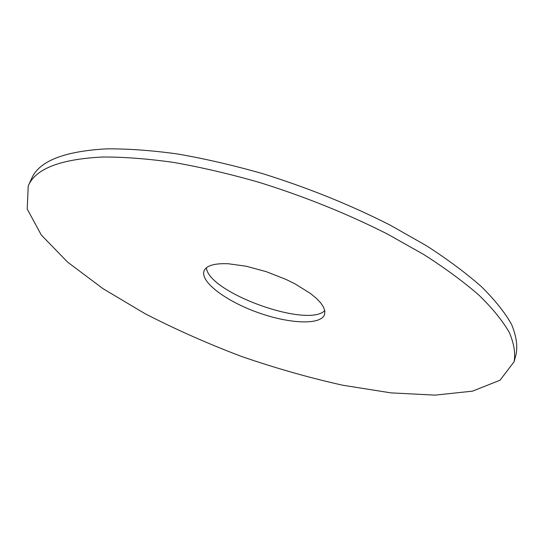 <?xml version="1.0" encoding="UTF-8"?>
<svg xmlns="http://www.w3.org/2000/svg" width="544" height="544" viewBox="0 0 544 544"><rect width="100%" height="100%" fill="white"/><g stroke="black" fill="none" stroke-linecap="round" stroke-linejoin="round"><path stroke-width="0.82" d="M28.24 185.878L31.566 178.636C38.991 161.187 63.92 151.266 106.352 148.872C127.486 148.662 151.103 150.341 177.208 153.925C204.442 158.624 232.832 165.172 262.378 173.563C307.632 187.646 350.227 204.836 390.177 225.128L426.319 245.643C447.991 259.631 466.48 273.421 481.787 287.008C495.115 300.261 505.036 312.712 511.537 324.346C516.147 335.39 517.691 345.29 516.161 354.056L514.087 361.753L500.072 380.195L472.546 391.15L435.112 395.128L390.918 392.87L342.543 385.186C308.958 377.686 275.21 368.077 241.278 356.368C207.713 343.645 175.637 329.419 145.037 313.691L102.945 288.626L67.551 262.072L41.337 235.056L27.2 209.018L28.24 185.878C35.516 168.728 60.37 159.106 102.789 157.019C123.923 156.937 147.56 158.739 173.706 162.432C200.988 167.239 229.439 173.869 259.06 182.328C304.443 196.493 347.188 213.704 387.294 233.961L423.592 254.408C445.366 268.328 463.944 282.03 479.332 295.508C492.748 308.652 502.738 320.974 509.306 332.472C513.978 343.38 515.569 353.138 514.087 361.753M324.775 310.631C307.537 328.426 208.257 292.488 206.407 267.777M228.344 263.758L246.276 266.24L266.322 271.68L286.164 279.487L295.276 284.002L310.604 293.576L316.397 298.364L320.763 302.967L323.592 307.265L324.863 311.154L324.571 314.541C320.79 325.475 288.633 323.775 257.23 312.304C225.76 301.016 199.968 281.738 204.054 270.919C206.319 265.574 214.418 263.187 228.344 263.758"/></g></svg>
